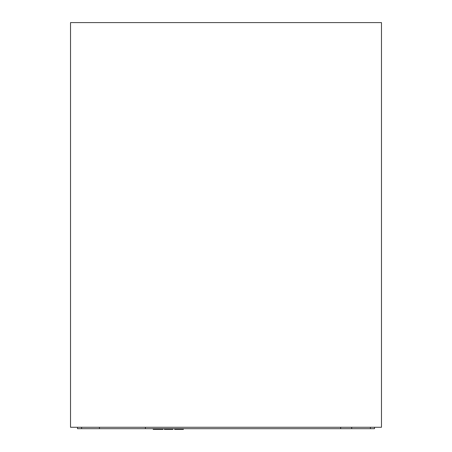 <?xml version="1.0" encoding="UTF-8"?>
<svg xmlns="http://www.w3.org/2000/svg" width="452" height="452" viewBox="0 0 452 452"><rect width="100%" height="100%" fill="white"/><g stroke="black" fill="none" stroke-linecap="round" stroke-linejoin="round"><path stroke-width="0.68" d="M374.51 427.27L374.51 428.688L370.403 428.688L370.403 427.27M77.49 427.27L77.49 428.688L370.403 428.688M381.477 427.27L70.523 427.27L70.523 22.6L381.477 22.6L381.477 427.27M340.667 428.688L340.667 427.27M81.597 428.688L81.597 427.27M351.696 428.688L351.696 427.27M99.457 428.688L99.457 427.27M145.431 428.688L145.431 427.27M153.228 428.688L153.228 429.4L162.969 429.4L162.969 428.688M164.415 428.688L164.415 429.4L172.839 429.4L172.839 428.688M174.681 428.688L174.681 429.4L183.365 429.4L183.365 428.688"/></g></svg>
